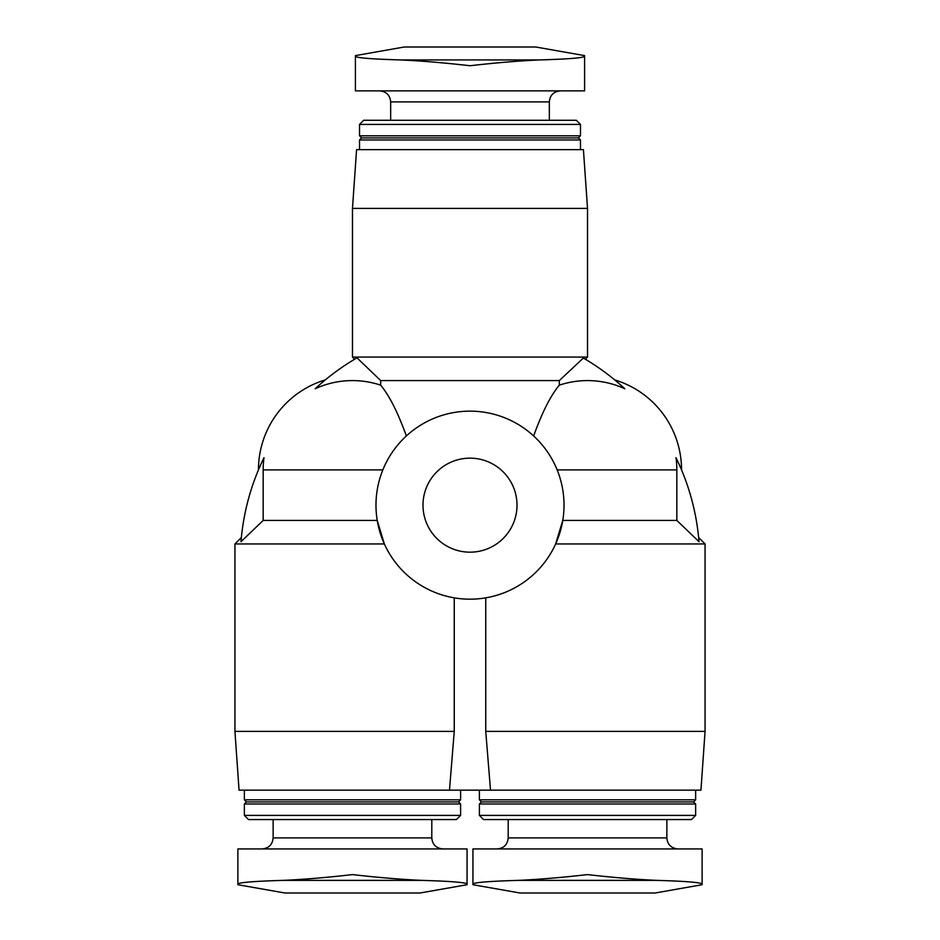 <?xml version="1.0" encoding="UTF-8"?>
<svg xmlns="http://www.w3.org/2000/svg" width="940" height="940" viewBox="0 0 940 940"><rect width="100%" height="100%" fill="white"/><g stroke="black" fill="none" stroke-linecap="round" stroke-linejoin="round"><path stroke-width="1.41" d="M702.121 884.058L702.121 884.058C701.158 882.46 686.082 881.238 656.907 880.38C686.082 881.238 701.146 882.46 702.121 884.058L702.121 848.926L472.938 848.926L472.938 884.058C473.901 882.46 488.964 881.238 518.14 880.38C488.976 881.238 473.901 882.46 472.938 884.058L472.938 884.058M467.062 848.926L467.062 884.058C466.099 882.46 451.036 881.238 421.86 880.38C451.024 881.238 466.099 882.46 467.062 884.058L467.062 848.926L237.879 848.926L237.879 884.058C238.842 882.46 253.917 881.238 283.093 880.38C253.917 881.238 238.854 882.46 237.879 884.058M584.586 90.875L584.586 56.271L584.586 90.875L355.414 90.875L355.414 56.271C356.366 57.869 371.441 59.091 400.616 59.937C371.441 59.091 356.378 57.869 355.414 56.271M380.688 385.165L380.688 380.582L357 357.846C353.839 359.679 353.839 359.679 357 357.846C353.839 359.679 353.839 359.679 357 357.846A234.107 234.107 0 0 0 315.194 388.749C328.377 377.093 328.377 377.093 315.194 388.749C328.377 377.093 328.377 377.093 315.194 388.749A89.312 89.312 0 0 1 380.688 385.165C389.454 395.775 397.996 412.707 406.339 435.972M234.941 731.402L454.255 731.402L449.485 790.164L239.054 790.164L234.941 731.402L234.941 543.943L384.354 543.943L377.234 520.443L263.165 520.443L240.993 541.71A234.107 234.107 0 0 1 263.999 457.663C256.655 473.654 256.655 473.654 263.999 457.663C256.655 473.654 256.655 473.654 263.999 457.663A89.312 89.312 0 0 0 263.165 469.906L382.839 469.906M583 357.846C586.161 359.679 586.161 359.679 583 357.846A234.107 234.107 0 0 1 624.806 388.749C611.623 377.093 611.623 377.093 624.806 388.749C611.623 377.093 611.623 377.093 624.806 388.749A89.312 89.312 0 0 0 559.312 385.165L559.312 380.582L583.364 358.058M533.662 435.972C542.016 412.625 550.558 395.681 559.312 385.165M676.835 469.906A89.312 89.312 0 0 0 676.001 457.663C683.345 473.654 683.345 473.654 676.001 457.663C683.345 473.654 683.345 473.654 676.001 457.663A234.107 234.107 0 0 1 699.008 541.71L676.835 520.443L676.835 469.906L557.162 469.906M380.688 380.582L559.312 380.582M454.255 731.402L454.255 597.852M377.234 520.443L384.354 543.943M240.993 541.71C241.416 536.411 241.416 536.411 240.993 541.71C241.416 536.411 241.416 536.411 240.993 541.71M555.646 543.943L562.766 520.443L555.646 543.943L705.059 543.943L705.059 731.402L485.745 731.402L485.745 597.852M699.008 541.71C698.584 536.411 698.584 536.411 699.008 541.71C698.584 536.411 698.584 536.411 699.008 541.71L676.835 520.443L562.766 520.443M449.485 790.164L490.515 790.164L485.745 731.402M352.477 357.082L587.524 357.082L587.524 208.41L352.477 208.41L352.477 357.082L354.627 359.233M352.477 208.41L356.577 149.648L583.423 149.648L587.524 208.41M359.527 149.648L359.527 139.966L580.473 139.966L580.473 149.648M359.527 139.966L361.606 137.886L578.394 137.886L580.473 139.966M359.527 135.806L580.473 135.806L580.473 124.421L359.527 124.421L359.527 135.806L361.606 137.886M359.527 124.421L363.674 120.261L576.326 120.261L580.473 124.421M390.664 120.261L390.664 101.896L549.336 101.896C549.923 95.269 553.59 91.591 560.346 90.875M379.654 90.875C386.34 91.533 390.018 95.21 390.664 101.896M273.141 819.551L273.141 837.904C272.494 844.602 268.817 848.28 262.119 848.926M244.353 815.391L248.501 819.551L456.44 819.551L460.6 815.391L460.6 803.994L244.353 803.994L244.353 815.391L460.6 815.391M244.353 803.994L246.421 801.914L458.52 801.914L460.6 803.994M246.421 801.914L244.353 799.834L460.6 799.834L460.6 790.164M244.353 799.834L244.353 790.164M490.515 790.164L700.946 790.164L705.059 731.402M263.165 520.443L263.165 469.906M508.199 819.551L508.199 837.904C507.541 844.602 503.875 848.28 497.178 848.926M479.4 815.391L483.56 819.551L691.499 819.551L695.647 815.391L695.647 803.994L479.4 803.994L479.4 815.391L695.647 815.391M479.4 803.994L481.48 801.914L693.579 801.914L695.647 803.994M481.48 801.914L479.4 799.834L695.647 799.834L695.647 790.164M479.4 799.834L479.4 790.164M470 411.144A94.023 94.023 0 0 1 551.428 552.168A94.023 94.023 0 0 1 388.572 552.168A94.023 94.023 0 0 1 470 411.144M470 458.156A47.012 47.012 0 0 1 510.714 528.668A47.012 47.012 0 0 1 429.286 528.668A47.012 47.012 0 0 1 470 458.156M584.586 56.271L584.586 56.271C583.634 57.869 568.559 59.091 539.384 59.937C568.559 59.091 583.623 57.869 584.586 56.271M539.384 59.937C518.939 60.853 495.803 62.792 470 65.73C444.397 62.804 421.261 60.877 400.616 59.937L539.384 59.937M584.586 55.613L535.741 47L404.259 47L355.414 55.613M587.524 874.6C561.92 877.525 538.796 879.452 518.14 880.38L656.907 880.38C636.251 879.441 613.127 877.514 587.524 874.6M352.477 874.6C326.862 877.525 303.738 879.452 283.093 880.38L421.86 880.38C401.204 879.441 378.068 877.514 352.477 874.6M237.879 884.716L284.891 893L420.051 893L467.062 884.716M472.938 884.716L519.949 893L655.11 893L702.121 884.716M273.141 837.904L431.801 837.904C432.4 844.543 436.066 848.209 442.822 848.926M508.199 837.904L666.86 837.904C667.447 844.543 671.125 848.209 677.881 848.926M325.311 379.889A94.023 94.023 0 0 0 258.453 469.906M681.547 469.906A94.023 94.023 0 0 0 614.689 379.889M241.228 537.657L234.941 543.943M698.773 537.657L705.059 543.943M585.373 359.233L587.524 357.082M578.394 137.886L580.473 135.806M549.336 120.261L549.336 101.896M431.801 837.904L431.801 819.551M458.52 801.914L460.6 799.834M666.86 837.904L666.86 819.551M693.579 801.914L695.647 799.834"/></g></svg>
